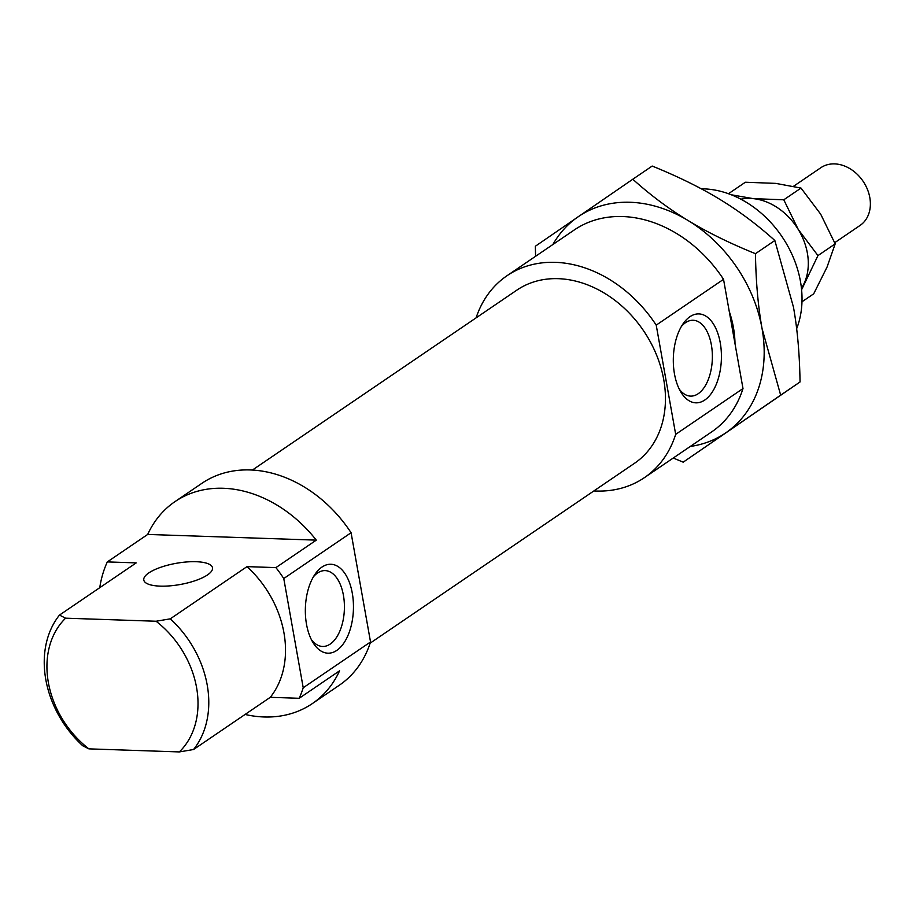 <?xml version="1.0" encoding="UTF-8"?>
<svg xmlns="http://www.w3.org/2000/svg" width="916" height="916" viewBox="0 0 916 916"><rect width="100%" height="100%" fill="white"/><g stroke="black" fill="none" stroke-linecap="round" stroke-linejoin="round"><path stroke-width="1.37" d="M793.6 186.246L820.828 167.72A34.888 27.32 55.8 0 1 854.342 171.75A34.888 27.32 55.8 0 1 870.2 207.337A34.888 27.32 55.8 0 1 860.09 225.416L834.716 242.683M729.216 311.257A96.821 75.799 55.8 0 1 735.01 343.752M690.275 446.447A130.839 102.432 -124.2 0 0 725.919 432.753A130.839 102.432 -124.2 0 0 762.043 328.512A130.839 102.432 -124.2 0 0 688.122 220.55A130.839 102.432 -124.2 0 0 578.053 216.84A130.839 102.432 -124.2 0 0 552.886 244.515M800.046 381.961C799.611 354.183 797.424 329.233 793.462 307.135L774.844 240.496L755.46 253.686C755.895 281.475 758.093 306.413 762.043 328.512L780.661 395.151L800.046 381.961L683.199 462.168L673.26 458.023M780.661 395.151L683.199 462.168M535.585 256.285L535.345 246.255L632.796 179.238C650.486 195.154 668.92 208.928 688.122 220.55C707.267 232.206 729.72 243.255 755.46 253.686M774.844 240.496C757.166 224.58 738.72 210.806 719.529 199.184C700.374 187.528 677.932 176.49 652.192 166.048L632.796 179.238M801.443 288.265A56.7 44.392 -124.2 0 0 804.603 282.334A56.7 44.392 -124.2 0 0 798.26 229.458A56.7 44.392 -124.2 0 0 753.341 198.646A56.7 44.392 -124.2 0 0 740.849 199.196M801.981 301.788L813.694 293.818L827.045 267.071L835.186 243.862L820.702 214.195L801.008 188.078L775.783 183.383L745.349 182.238L728.46 193.723M801.008 188.078L783.787 199.791L798.26 229.458L817.954 255.587L801.592 289.742M835.186 243.862L817.954 255.587M731.254 194.776L753.341 198.646L783.787 199.791M252.392 470.057L516.819 290.154A104.676 81.948 55.8 0 1 663.745 379.671A104.676 81.948 55.8 0 1 634.582 463.244L370.156 643.147M742.99 388.556L675.676 434.356L656.222 325.134L723.537 279.334L742.99 388.556A122.126 95.608 55.8 0 1 711.709 431.871L644.395 477.66A122.126 95.608 55.8 0 1 593.866 490.942M675.676 434.356A122.126 95.608 55.8 0 1 644.395 477.66M476.102 317.852A122.126 95.608 55.8 0 1 507.006 275.727A122.126 95.608 55.8 0 1 656.222 325.134M174.933 501.659A122.126 95.608 55.8 0 1 316.295 540.131L275.911 567.611L246.999 566.626L170.273 618.838L156.075 621.243L65.597 618.185L59.471 615.094L136.209 562.893L107.309 561.909L147.694 534.44A122.126 95.608 55.8 0 1 174.933 501.659L201.864 483.339A122.126 95.608 55.8 0 1 351.08 532.734L370.533 641.967A122.126 95.608 55.8 0 1 339.252 685.271L312.333 703.591A122.126 95.608 55.8 0 1 245.087 714.457M156.075 621.243A88.096 68.975 55.8 0 1 179.353 751.922L193.551 749.517L270.277 697.316L299.189 698.29L339.573 670.81A122.126 95.608 55.8 0 1 312.333 703.591M59.471 615.094A95.951 75.112 -124.2 0 0 82.749 745.773L88.875 748.864A88.096 68.975 55.8 0 1 65.597 618.185M88.875 748.864L179.353 751.922M99.752 587.694A122.126 95.608 55.8 0 1 107.309 561.909M147.694 534.44L316.295 540.131M507.006 275.727L574.321 229.927A122.126 95.608 55.8 0 1 723.537 279.334M370.533 641.967L303.219 687.756L283.765 578.534L351.08 532.734M275.911 567.611A122.126 95.608 55.8 0 1 283.765 578.534M246.999 566.626A95.951 75.112 55.8 0 1 270.277 697.316M303.219 687.756A122.126 95.608 55.8 0 1 299.189 698.29M336.813 650.383A44.483 24.022 -88.1 0 1 312.837 642.299A44.483 24.022 -88.1 0 1 315.138 574.103A44.483 24.022 -88.1 0 1 350.805 586.698A44.483 24.022 -88.1 0 1 336.813 650.383M704.782 400.029A44.483 24.022 -88.1 0 1 680.806 391.956A44.483 24.022 -88.1 0 1 683.107 323.749A44.483 24.022 -88.1 0 1 718.774 336.355A44.483 24.022 -88.1 0 1 704.782 400.029M207.497 574.916A34.888 10.786 -10.1 0 0 212.501 567.805A34.888 10.786 -10.1 0 0 176.25 563.306A34.888 10.786 -10.1 0 0 143.789 580.034A34.888 10.786 -10.1 0 0 169.735 585.874A34.888 10.786 -10.1 0 0 207.497 574.916M193.551 749.517A95.951 75.112 -124.2 0 0 170.273 618.838M701.301 188.811A95.951 75.112 55.8 0 1 800.458 281.418A95.951 75.112 55.8 0 1 796.657 328.672M679.283 389.151A37.945 20.495 91.9 0 0 690.584 396.113A37.945 20.495 91.9 0 0 698.187 393.72A37.945 20.495 91.9 0 0 712.305 359.736A37.945 20.495 91.9 0 0 701.404 323.863A37.945 20.495 91.9 0 0 693.137 320.268A37.945 20.495 91.9 0 0 681.401 326.451M311.314 639.505A37.945 20.495 91.9 0 0 322.615 646.456A37.945 20.495 91.9 0 0 330.218 644.062A37.945 20.495 91.9 0 0 344.256 602.133A37.945 20.495 91.9 0 0 325.169 570.611A37.945 20.495 91.9 0 0 313.432 576.794"/></g></svg>
